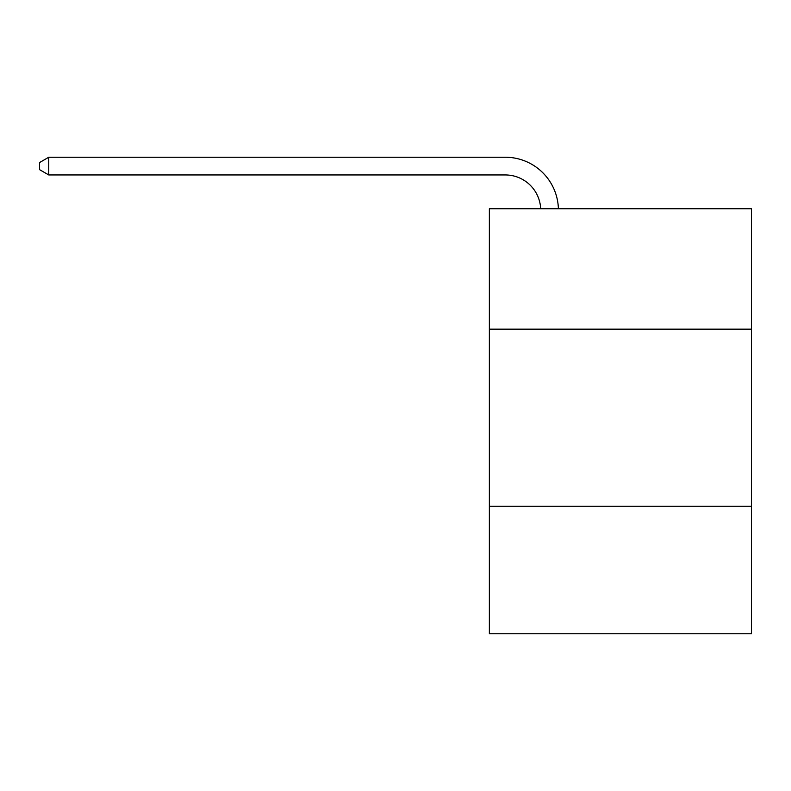 <?xml version="1.0" encoding="UTF-8"?>
<svg xmlns="http://www.w3.org/2000/svg" width="791" height="791" viewBox="0 0 791 791"><rect width="100%" height="100%" fill="white"/><g stroke="black" fill="none" stroke-linecap="round" stroke-linejoin="round"><path stroke-width="1.19" d="M489.362 329.165L751.45 329.165L751.45 208.745L489.362 208.745L489.362 633.759L751.45 633.759L751.45 506.25L489.362 506.25M751.45 506.25L751.45 329.165M540.678 208.745A35.417 35.417 0 0 0 505.291 174.949A35.417 35.417 0 0 1 540.678 208.745A35.417 35.417 0 0 0 505.291 174.949A35.417 35.417 0 0 1 540.678 208.745A35.417 35.417 0 0 0 505.291 174.949A35.417 35.417 0 0 1 540.678 208.745A35.417 35.417 0 0 0 505.291 174.949A35.417 35.417 0 0 1 540.678 208.745A35.417 35.417 0 0 0 505.291 174.949A35.417 35.417 0 0 1 540.678 208.745A35.417 35.417 0 0 0 505.291 174.949A35.417 35.417 0 0 1 540.678 208.745A35.417 35.417 0 0 0 505.291 174.949A35.417 35.417 0 0 1 540.678 208.745A35.417 35.417 0 0 0 505.291 174.949A35.417 35.417 0 0 1 540.678 208.745A35.417 35.417 0 0 0 505.291 174.949A35.417 35.417 0 0 1 540.678 208.745A35.417 35.417 0 0 0 505.291 174.949A35.417 35.417 0 0 1 540.678 208.745A35.417 35.417 0 0 0 505.291 174.949L48.755 174.949L39.55 169.64L39.55 162.56L48.755 157.241L505.291 157.241A53.126 53.126 0 0 1 558.397 208.745M48.755 157.241L505.291 157.241L48.755 157.241L505.291 157.241L48.755 157.241L505.291 157.241L48.755 157.241L505.291 157.241L48.755 157.241L505.291 157.241L48.755 157.241L505.291 157.241L48.755 157.241L505.291 157.241L48.755 157.241L505.291 157.241L48.755 157.241L505.291 157.241L48.755 157.241L505.291 157.241L48.755 157.241L48.755 174.949"/></g></svg>
